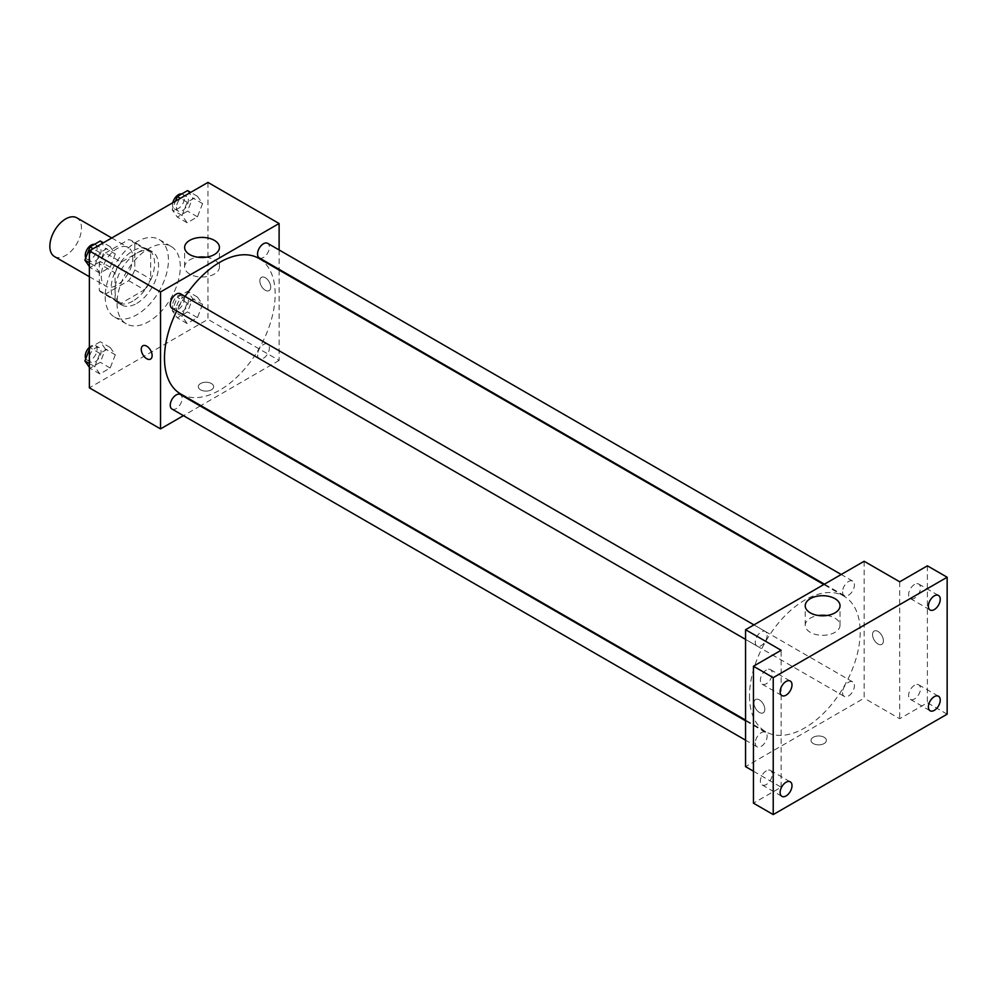 <?xml version="1.0" encoding="UTF-8"?>
<svg xmlns="http://www.w3.org/2000/svg" width="997" height="997" viewBox="0 0 997 997"><rect width="100%" height="100%" fill="white"/><g stroke="black" fill="none" stroke-linecap="round" stroke-linejoin="round"><path stroke-width="0.75" stroke-dasharray="4.99 3.74" d="M54.486 256.553A22.358 12.911 120 0 0 76.844 243.642A22.358 12.911 120 0 0 76.844 217.832M101.233 275.995A22.358 12.911 120 0 0 105.869 286.226A22.358 12.911 120 0 0 128.227 273.315A22.358 12.911 120 0 0 128.227 247.493A22.358 12.911 120 0 0 111.003 253.487A22.358 12.911 120 0 0 101.233 275.995M105.445 253.014L128.65 239.629A30.035 17.335 120 0 1 132.065 240.85A30.035 17.335 120 0 1 134.832 243.193L134.832 269.988A30.035 17.335 120 0 1 128.65 280.705L105.445 294.09A30.035 17.335 120 0 1 102.03 292.869A30.035 17.335 120 0 1 99.264 290.526L99.264 263.744A30.035 17.335 120 0 1 105.445 253.014L121.26 262.149L144.453 248.752L128.65 239.629M128.65 280.705L144.453 289.828L121.26 303.225L105.445 294.09M99.264 290.526L115.066 299.648L115.066 272.866L99.264 263.744M115.066 299.648A30.035 17.335 120 0 0 117.845 301.991A30.035 17.335 120 0 0 121.26 303.225M144.453 289.828A30.035 17.335 120 0 0 150.647 279.11L134.832 269.988M144.453 248.752A30.035 17.335 120 0 1 147.88 249.985A30.035 17.335 120 0 1 150.647 252.328L150.647 279.11M121.26 262.149A30.035 17.335 120 0 0 115.066 272.866M132.863 301.094A30.745 17.747 -60 0 1 117.484 302.614A30.745 17.747 -60 0 1 117.484 267.109A30.745 17.747 -60 0 1 148.229 249.362A30.745 17.747 -60 0 1 152.94 274.001A30.745 17.747 -60 0 1 132.863 301.094M136.813 303.375A30.745 17.747 120 0 0 156.903 276.281A30.745 17.747 120 0 0 152.192 251.643A30.745 17.747 120 0 0 128.488 259.881A30.745 17.747 120 0 0 115.066 290.825A30.745 17.747 120 0 0 121.435 304.895A30.745 17.747 120 0 0 136.813 303.375M150.647 252.328L134.832 243.193M105.196 296.533A44.715 25.822 120 0 0 114.456 316.996A44.715 25.822 120 0 0 159.171 291.186A44.715 25.822 120 0 0 159.171 239.542A44.715 25.822 120 0 0 124.712 251.518A44.715 25.822 120 0 0 105.196 296.533M117.048 303.375A44.715 25.822 120 0 0 126.307 323.851A44.715 25.822 120 0 0 171.035 298.028A44.715 25.822 120 0 0 171.035 246.384A44.715 25.822 120 0 0 136.564 258.373A44.715 25.822 120 0 0 117.048 303.375M202.578 304.384L197.443 317.619L187.174 323.551L182.04 316.248L187.174 303.013L197.443 297.081L202.578 304.384L197.443 317.619L187.174 323.551L182.04 316.248L187.174 303.013L197.443 297.081L202.578 304.384L192.695 298.676L187.561 311.911L177.292 317.844L172.157 310.541L177.292 297.305L187.561 291.373L192.695 298.676M202.578 203.6L197.443 216.835L187.174 222.767L182.04 215.464L187.174 202.229L197.443 196.297L202.578 203.6L197.443 216.835L187.174 222.767L182.04 215.464L187.174 202.229L197.443 196.297L202.578 203.6L192.695 197.892L187.561 211.127L177.292 217.059L172.157 209.756L175.497 201.17M207.962 182.414L207.962 319.352L89.381 387.821M115.303 354.77L110.169 368.005L99.899 373.937L94.765 366.634L99.899 353.399L110.169 347.467L115.303 354.77L110.169 368.005L99.899 373.937L94.765 366.634L99.899 353.399L110.169 347.467L115.303 354.77L105.42 349.075L100.286 362.297L90.017 368.229L89.381 367.332M115.303 253.998L110.169 267.221L99.899 273.153L94.765 265.85L99.899 252.615L110.169 246.683L115.303 253.998L110.169 267.221L99.899 273.153L94.765 265.85L99.899 252.615L110.169 246.683L115.303 253.998L105.42 248.29L100.286 261.526L90.017 267.445L89.381 266.548M279.11 270.062L279.11 360.428L207.962 319.352M279.11 360.428L200.858 405.617M200.223 405.978L183.448 415.662M200.559 389.815A7.689 4.437 0 0 0 208.934 390.774A7.689 4.437 0 0 0 213.67 386.674A7.689 4.437 0 0 0 205.993 382.237A7.689 4.437 0 0 0 198.303 386.674A7.689 4.437 0 0 0 200.559 389.815A7.689 4.437 0 0 0 208.934 390.774A7.689 4.437 0 0 0 213.67 386.674A7.689 4.437 0 0 0 205.993 382.237A7.689 4.437 0 0 0 198.303 386.674A7.689 4.437 0 0 0 200.559 389.815M180.694 393.977A78.264 45.189 120 0 0 258.958 348.788A78.264 45.189 120 0 0 258.958 258.422M185.106 296.47A78.264 45.189 120 0 0 176.718 311.002M279.11 249.96L279.11 269.327M259.27 257.874A8.387 4.835 120 0 0 267.657 253.026A8.387 4.835 120 0 0 267.657 243.343M257.538 354.82A8.387 4.835 120 0 0 259.27 358.658A8.387 4.835 120 0 0 267.657 353.81A8.387 4.835 120 0 0 267.657 344.127A8.387 4.835 120 0 0 261.189 346.383A8.387 4.835 120 0 0 257.538 354.82M171.995 409.044A8.387 4.835 120 0 0 180.382 404.209A8.387 4.835 120 0 0 180.382 394.525M180.382 293.741A8.387 4.835 -60 0 1 182.115 297.58A8.387 4.835 -60 0 1 178.451 306.017A8.387 4.835 -60 0 1 171.995 308.26M259.843 280.842A7.689 4.437 -120 0 0 263.196 288.569A7.689 4.437 -120 0 0 269.128 290.638A7.689 4.437 -120 0 0 269.128 281.752A7.689 4.437 -120 0 0 261.438 277.316A7.689 4.437 -120 0 0 259.843 280.842A7.689 4.437 -120 0 0 263.196 288.582A7.689 4.437 -120 0 0 269.115 290.638A7.689 4.437 -120 0 0 269.115 281.765A7.689 4.437 -120 0 0 261.438 277.316A7.689 4.437 -120 0 0 259.843 280.842M142.858 345.785L142.858 345.785A7.689 4.437 60 0 1 148.777 347.841A7.689 4.437 60 0 1 152.13 355.58A7.689 4.437 60 0 1 150.547 359.094L150.535 359.094M206.254 257.214A17.41 10.045 180 0 1 219.44 266.959A17.41 10.045 180 0 1 208.697 276.244A17.41 10.045 180 0 1 189.729 274.063A17.41 10.045 180 0 1 184.632 266.959A17.41 10.045 180 0 1 197.817 257.214M749.507 695.906A78.264 45.189 120 0 0 765.721 731.736A78.264 45.189 120 0 0 843.973 686.547A78.264 45.189 120 0 0 843.973 596.181A78.264 45.189 120 0 0 783.667 617.143A78.264 45.189 120 0 0 749.507 695.906M767.142 635.338A8.387 4.835 -60 0 1 763.478 643.775A8.387 4.835 -60 0 1 757.01 646.019A8.387 4.835 -60 0 1 757.01 636.335A8.387 4.835 -60 0 1 765.397 631.5A8.387 4.835 -60 0 1 767.142 635.338M842.552 692.579A8.387 4.835 120 0 0 844.297 696.417A8.387 4.835 120 0 0 852.684 691.569A8.387 4.835 120 0 0 852.684 681.886A8.387 4.835 120 0 0 846.216 684.141A8.387 4.835 120 0 0 842.552 692.579M755.277 742.964A8.387 4.835 120 0 0 757.01 746.803A8.387 4.835 120 0 0 765.397 741.967A8.387 4.835 120 0 0 765.397 732.284A8.387 4.835 120 0 0 758.941 734.527A8.387 4.835 120 0 0 755.277 742.964M842.552 591.794A8.387 4.835 120 0 0 844.297 595.633A8.387 4.835 120 0 0 852.684 590.797A8.387 4.835 120 0 0 852.684 581.114A8.387 4.835 120 0 0 846.216 583.357A8.387 4.835 120 0 0 842.552 591.794M864.137 561.261L864.137 698.187L745.557 766.656M947.15 714.164L927.384 702.76L899.718 718.725L864.137 698.187M753.458 771.217L781.125 787.194L753.458 803.171M813.253 743.55A7.689 4.437 0 0 0 821.628 744.51A7.689 4.437 0 0 0 826.363 740.41A7.689 4.437 0 0 0 818.687 735.973A7.689 4.437 0 0 0 810.997 740.41A7.689 4.437 0 0 0 813.253 743.55A7.689 4.437 0 0 0 821.628 744.51A7.689 4.437 0 0 0 826.363 740.41A7.689 4.437 0 0 0 818.687 735.973A7.689 4.437 0 0 0 810.997 740.41A7.689 4.437 0 0 0 813.253 743.55M899.718 581.799L899.718 718.725M872.537 634.578A7.689 4.437 -120 0 0 875.889 642.305A7.689 4.437 -120 0 0 881.822 644.374A7.689 4.437 -120 0 0 881.822 635.488A7.689 4.437 -120 0 0 874.132 631.051A7.689 4.437 -120 0 0 872.537 634.578A7.689 4.437 -120 0 0 875.889 642.317A7.689 4.437 -120 0 0 881.809 644.374A7.689 4.437 -120 0 0 881.809 635.5A7.689 4.437 -120 0 0 874.132 631.051A7.689 4.437 -120 0 0 872.537 634.578M781.125 787.194L781.125 650.268M764.824 709.316A7.689 4.437 60 0 1 763.228 712.83A7.689 4.437 60 0 1 755.552 708.393A7.689 4.437 60 0 1 755.552 699.52A7.689 4.437 60 0 1 761.471 701.576A7.689 4.437 60 0 1 764.824 709.316A7.689 4.437 60 0 1 763.241 712.83A7.689 4.437 60 0 1 755.552 708.393A7.689 4.437 60 0 1 755.552 699.52A7.689 4.437 60 0 1 761.471 701.576A7.689 4.437 60 0 1 764.824 709.316M826.849 615.51A17.41 10.045 180 0 1 840.035 625.256A17.41 10.045 180 0 1 829.292 634.541A17.41 10.045 180 0 1 810.324 632.36A17.41 10.045 180 0 1 805.227 625.256A17.41 10.045 180 0 1 818.412 615.51M914.536 685.251A8.387 4.835 120 0 0 909.065 692.641A8.387 4.835 120 0 0 910.348 699.358A8.387 4.835 120 0 0 918.736 694.523A8.387 4.835 120 0 0 918.736 684.839A8.387 4.835 120 0 0 914.536 685.251M914.536 584.466A8.387 4.835 120 0 0 909.065 591.857A8.387 4.835 120 0 0 910.348 598.574A8.387 4.835 120 0 0 918.736 593.738A8.387 4.835 120 0 0 918.736 584.055A8.387 4.835 120 0 0 914.536 584.466M927.384 565.822L927.384 702.76M766.307 770.831A8.387 4.835 120 0 0 760.823 778.221A8.387 4.835 120 0 0 762.119 784.938A8.387 4.835 120 0 0 770.494 780.103A8.387 4.835 120 0 0 770.494 770.419A8.387 4.835 120 0 0 766.307 770.831M766.307 670.046A8.387 4.835 120 0 0 760.823 677.437A8.387 4.835 120 0 0 762.119 684.154A8.387 4.835 120 0 0 770.494 679.318A8.387 4.835 120 0 0 770.494 669.635A8.387 4.835 120 0 0 766.307 670.046M100.286 240.987L105.42 248.29M89.219 257.637A8.387 4.835 120 0 0 90.951 261.476A8.387 4.835 120 0 0 99.339 256.64A8.387 4.835 120 0 0 99.339 246.957A8.387 4.835 120 0 0 92.883 249.2A8.387 4.835 120 0 0 89.219 257.637M110.169 267.221L100.286 261.526M99.899 273.153L90.017 267.445M94.765 265.85L89.381 262.747M99.899 252.615L93.132 248.714M110.169 246.683L103.401 242.782M85.779 257.837A8.387 4.835 120 0 0 87.001 259.195A8.387 4.835 120 0 0 95.388 254.36A8.387 4.835 120 0 0 95.388 244.676A8.387 4.835 120 0 0 94.478 244.34M187.561 190.589L192.695 197.892M176.494 207.251A8.387 4.835 120 0 0 178.239 211.09A8.387 4.835 120 0 0 186.626 206.242A8.387 4.835 120 0 0 186.626 196.559A8.387 4.835 120 0 0 180.158 198.814A8.387 4.835 120 0 0 176.494 207.251M197.443 216.835L187.561 211.127M187.174 222.767L177.292 217.059M182.04 215.464L172.157 209.756M187.174 202.229L180.42 198.328M197.443 196.297L190.689 192.396M172.83 202.703A8.387 4.835 120 0 0 172.543 204.971A8.387 4.835 120 0 0 174.288 208.809A8.387 4.835 120 0 0 182.663 203.961A8.387 4.835 120 0 0 182.663 194.278A8.387 4.835 120 0 0 181.753 193.941M89.381 349.336L90.017 347.691L100.286 341.759L105.42 349.075M89.219 358.422A8.387 4.835 120 0 0 90.951 362.26A8.387 4.835 120 0 0 99.339 357.425A8.387 4.835 120 0 0 99.339 347.741A8.387 4.835 120 0 0 92.883 349.984A8.387 4.835 120 0 0 89.219 358.422M110.169 368.005L100.286 362.297M99.899 373.937L90.017 368.229M94.765 366.634L89.381 363.519M99.899 353.399L90.017 347.691M110.169 347.467L100.286 341.759M85.779 358.621A8.387 4.835 120 0 0 87.001 359.979A8.387 4.835 120 0 0 95.388 355.131A8.387 4.835 120 0 0 95.388 345.448A8.387 4.835 120 0 0 89.381 347.255M176.494 308.036A8.387 4.835 120 0 0 178.239 311.874A8.387 4.835 120 0 0 186.626 307.026A8.387 4.835 120 0 0 186.626 297.343A8.387 4.835 120 0 0 180.158 299.599A8.387 4.835 120 0 0 176.494 308.036M197.443 317.619L187.561 311.911M187.174 323.551L177.292 317.844M182.04 316.248L172.157 310.541M187.174 303.013L177.292 297.305M197.443 297.081L187.561 291.373M172.543 305.755A8.387 4.835 120 0 0 174.288 309.593A8.387 4.835 120 0 0 182.663 304.746A8.387 4.835 120 0 0 182.663 295.062A8.387 4.835 120 0 0 176.207 297.305A8.387 4.835 120 0 0 172.543 305.755M89.381 276.705L105.869 286.226M111.739 237.971L128.227 247.493M152.192 251.643L148.229 249.362M121.435 304.895L117.484 302.614M147.88 249.985L132.065 240.85M117.845 301.991L102.03 292.869M171.035 246.384L159.171 239.542M126.307 323.851L114.456 316.996M219.44 266.959L219.44 247.455M184.632 266.959L184.632 247.455M843.973 596.181L823.821 584.541M765.721 731.736L745.557 720.096M745.557 639.401L757.01 646.019M753.944 624.882L765.397 631.5M852.684 681.886L267.657 344.127M844.297 696.417L259.27 358.658M765.397 732.284L745.557 720.819M757.01 746.803L745.557 740.185M852.684 581.114L841.219 574.496M844.297 595.633L824.444 584.18M840.035 625.256L840.035 605.765M805.227 625.256L805.227 605.765M910.348 699.358L930.114 710.774M918.736 684.839L938.501 696.242M762.119 784.938L781.872 796.354M770.494 770.419L790.26 781.822M762.119 684.154L781.872 695.57M770.494 669.635L790.26 681.051M910.348 598.574L930.114 609.99M918.736 584.055L938.501 595.458M99.339 246.957L95.388 244.676M90.951 261.476L87.001 259.195M186.626 196.559L182.663 194.278M178.239 211.09L174.288 208.809M99.339 347.741L95.388 345.448M90.951 362.26L87.001 359.979M186.626 297.343L182.663 295.062M178.239 311.874L174.288 309.593"/><path stroke-width="1.5" d="M111.739 237.971L76.844 217.832A22.358 12.911 120 0 0 59.608 223.814A22.358 12.911 120 0 0 49.85 246.321A22.358 12.911 120 0 0 54.486 256.553L89.381 276.705M183.448 415.662L160.529 428.897L89.381 387.821L89.381 250.883L207.962 182.414L279.11 223.502L279.11 249.96M200.858 405.617L200.223 405.978M176.718 311.002A78.264 45.189 120 0 0 164.48 358.147A78.264 45.189 120 0 0 180.694 393.977L745.557 720.096M823.821 584.541L258.958 258.422A78.264 45.189 120 0 0 185.106 296.47M279.11 269.327L279.11 270.062M160.529 428.897L160.529 291.959L279.11 223.502M841.219 574.496L267.657 243.343A8.387 4.835 120 0 0 261.189 245.598A8.387 4.835 120 0 0 257.538 254.036A8.387 4.835 120 0 0 259.27 257.874L824.444 584.18M745.557 720.819L180.382 394.525A8.387 4.835 120 0 0 173.914 396.769A8.387 4.835 120 0 0 170.25 405.206A8.387 4.835 120 0 0 171.995 409.044L745.557 740.185M745.557 639.401L171.995 308.26A8.387 4.835 -60 0 1 171.995 298.577A8.387 4.835 -60 0 1 180.382 293.741L753.944 624.882M160.529 291.959L89.381 250.883M189.729 254.571A17.41 10.045 180 0 1 184.632 247.455A17.41 10.045 180 0 1 202.03 237.411A17.41 10.045 180 0 1 219.44 247.455A17.41 10.045 180 0 1 208.697 256.74A17.41 10.045 180 0 1 189.729 254.571M152.13 355.58A7.689 4.437 60 0 1 150.535 359.094A7.689 4.437 60 0 1 142.858 354.658A7.689 4.437 60 0 1 142.858 345.785A7.689 4.437 60 0 1 148.777 347.841A7.689 4.437 60 0 1 152.13 355.58M150.547 359.094A7.689 4.437 60 0 1 142.858 354.658A7.689 4.437 60 0 1 142.858 345.785M197.817 257.214A17.41 10.045 180 0 1 206.254 257.214M753.458 771.217L745.557 766.656L745.557 629.718L864.137 561.261L899.718 581.799L927.384 565.822L947.15 577.238L947.15 714.164L773.223 814.586L753.458 803.171L753.458 666.233L781.125 650.268L745.557 629.718M773.223 814.586L773.223 677.648L753.458 666.233M773.223 677.648L947.15 577.238M810.324 612.868A17.41 10.045 180 0 1 805.227 605.765A17.41 10.045 180 0 1 822.637 595.707A17.41 10.045 180 0 1 840.035 605.765A17.41 10.045 180 0 1 829.292 615.049A17.41 10.045 180 0 1 810.324 612.868M818.412 615.51A17.41 10.045 180 0 1 826.849 615.51M934.301 609.578A8.387 4.835 -60 0 1 930.114 609.99A8.387 4.835 -60 0 1 928.83 603.272A8.387 4.835 -60 0 1 934.301 595.882A8.387 4.835 -60 0 1 938.501 595.458A8.387 4.835 -60 0 1 939.785 602.188A8.387 4.835 -60 0 1 934.301 609.578M786.072 695.158A8.387 4.835 -60 0 1 781.872 695.57A8.387 4.835 -60 0 1 780.589 688.852A8.387 4.835 -60 0 1 786.072 681.462A8.387 4.835 -60 0 1 790.26 681.051A8.387 4.835 -60 0 1 791.543 687.768A8.387 4.835 -60 0 1 786.072 695.158M786.072 795.93A8.387 4.835 -60 0 1 781.872 796.354A8.387 4.835 -60 0 1 780.589 789.636A8.387 4.835 -60 0 1 786.072 782.246A8.387 4.835 -60 0 1 790.26 781.822A8.387 4.835 -60 0 1 791.543 788.552A8.387 4.835 -60 0 1 786.072 795.93M934.301 710.35A8.387 4.835 -60 0 1 930.114 710.774A8.387 4.835 -60 0 1 928.83 704.044A8.387 4.835 -60 0 1 934.301 696.666A8.387 4.835 -60 0 1 938.501 696.242A8.387 4.835 -60 0 1 939.785 702.96A8.387 4.835 -60 0 1 934.301 710.35M89.381 266.548L84.882 260.142L90.017 246.907L100.286 240.987L103.401 242.782M89.381 262.747L84.882 260.142M93.132 248.714L90.017 246.907M94.478 244.34A8.387 4.835 120 0 0 88.397 247.518A8.387 4.835 120 0 0 85.268 255.357A8.387 4.835 120 0 0 85.779 257.837M175.497 201.17L177.292 196.521L187.561 190.589L190.689 192.396M180.42 198.328L177.292 196.521M181.753 193.941A8.387 4.835 120 0 0 172.83 202.703M89.381 367.332L84.882 360.926L89.381 349.336M89.381 363.519L84.882 360.926M89.381 347.255A8.387 4.835 120 0 0 85.268 356.141A8.387 4.835 120 0 0 85.779 358.621"/></g></svg>

